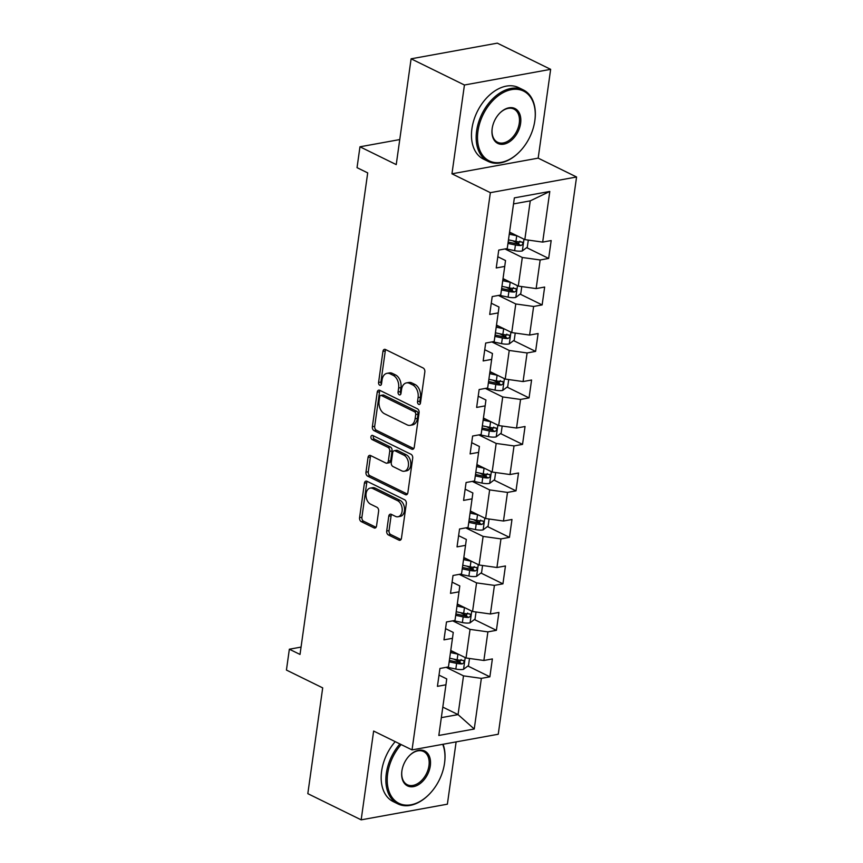 <?xml version="1.0" encoding="UTF-8"?>
<svg xmlns="http://www.w3.org/2000/svg" width="863" height="863" viewBox="0 0 863 863"><rect width="100%" height="100%" fill="white"/><g stroke="black" fill="none" stroke-linecap="round" stroke-linejoin="round"><path stroke-width="1.29" d="M418.706 404.359A2.19 1.467 -100.3 0 0 419.386 404.467A2.19 1.467 -100.3 0 0 420.464 403.032L424.833 371.953A3.128 2.093 -100.3 0 0 423.15 368.005L385.448 349.493A3.128 2.093 -100.3 0 0 384.477 349.342A3.128 2.093 -100.3 0 0 382.945 351.392L378.577 382.471A2.19 1.467 -100.3 0 0 379.752 385.232A2.19 1.467 -100.3 0 0 380.432 385.34A2.19 1.467 -100.3 0 0 381.511 383.906L382.072 379.882A10.011 6.699 -100.3 0 1 386.991 373.334A10.011 6.699 -100.3 0 1 390.098 373.819L393.237 375.362A10.011 6.699 -100.3 0 1 398.62 388.005L398.059 392.029A2.19 1.467 -100.3 0 0 399.235 394.801A2.19 1.467 -100.3 0 0 399.914 394.909A2.19 1.467 -100.3 0 0 400.982 393.474L401.554 389.45A10.011 6.699 -100.3 0 1 406.462 382.892A10.011 6.699 -100.3 0 1 409.569 383.377L412.708 384.92A10.011 6.699 -100.3 0 1 418.091 397.573L417.53 401.597A2.19 1.467 -100.3 0 0 418.706 404.359M386.7 530.993A3.128 2.093 -100.3 0 0 388.382 534.941L398.954 540.141A3.128 2.093 -100.3 0 0 399.925 540.292A3.128 2.093 -100.3 0 0 401.457 538.242L406.311 503.722A3.128 2.093 -100.3 0 0 404.628 499.774L366.937 481.263A3.128 2.093 -100.3 0 0 365.966 481.112A3.128 2.093 -100.3 0 0 364.423 483.161L359.58 517.681A3.128 2.093 -100.3 0 0 361.263 521.63L374.035 527.897A3.128 2.093 -100.3 0 0 375.006 528.059A3.128 2.093 -100.3 0 0 376.538 526.009L378.62 511.23A3.128 2.093 -100.3 0 0 376.937 507.282L370.594 504.175A8.371 5.599 -100.3 0 1 365.988 495.448A8.371 5.599 -100.3 0 1 370.205 488.113A8.371 5.599 -100.3 0 1 372.794 488.523L397.616 500.702A8.371 5.599 -100.3 0 1 402.212 509.429A8.371 5.599 -100.3 0 1 398.005 516.764A8.371 5.599 -100.3 0 1 395.416 516.354L391.273 514.326A3.128 2.093 -100.3 0 0 390.303 514.175A3.128 2.093 -100.3 0 0 388.771 516.225L386.7 530.993L389.03 530.572A3.128 2.093 -100.3 0 0 390.712 534.521L400.971 539.558M464.434 85.005L451.953 173.808L538.178 158.134L550.648 69.342L464.434 85.005L411.101 58.813L396.236 164.606L359.968 146.796L357.034 167.659L367.703 172.891L300.022 654.445L289.353 649.213L286.43 670.066L322.697 687.876L307.821 793.658L361.166 819.85L447.379 804.187L456.128 741.889M451.953 173.808L490.357 192.665L412.039 749.904L373.636 731.047L361.166 819.85M411.737 449.17A3.128 2.093 -100.3 0 0 412.708 449.321A3.128 2.093 -100.3 0 0 414.24 447.271L419.094 412.762A3.128 2.093 -100.3 0 0 417.412 408.803L379.72 390.303A3.128 2.093 -100.3 0 0 378.749 390.141A3.128 2.093 -100.3 0 0 377.217 392.19L372.363 426.71A3.128 2.093 -100.3 0 0 374.046 430.659L411.737 449.17L413.56 448.836M412.697 458.242L407.854 492.751A3.128 2.093 -100.3 0 1 406.311 494.801A3.128 2.093 -100.3 0 1 405.34 494.65L367.649 476.149A3.128 2.093 -100.3 0 1 365.966 472.19L368.048 457.422A3.128 2.093 -100.3 0 1 369.58 455.373A3.128 2.093 -100.3 0 1 370.551 455.524L385.837 463.032A3.128 2.093 -100.3 0 0 386.807 463.183A3.128 2.093 -100.3 0 0 388.339 461.133L389.72 451.338A3.128 2.093 -100.3 0 0 388.037 447.379L372.126 439.569A2.19 1.467 -100.3 0 1 370.917 437.282A2.19 1.467 -100.3 0 1 372.018 435.362A2.19 1.467 -100.3 0 1 372.697 435.47L411.015 454.294A3.128 2.093 -100.3 0 1 412.697 458.242M411.101 58.813L497.315 43.15L550.648 69.342M490.357 192.665L576.57 176.991L498.253 734.24L412.039 749.904M467.886 666.02L489.871 676.819L492.374 658.933L483.873 660.475L487.897 631.878L496.398 630.324L498.911 612.45L490.411 613.992L494.423 585.384L502.935 583.841L505.448 565.966L496.937 567.509L500.961 538.9L509.461 537.358L511.975 519.472L503.474 521.025L507.498 492.417L515.998 490.864L518.512 472.989L510.011 474.531L514.024 445.923L522.536 444.38L525.049 426.505L516.538 428.048L520.562 399.44L529.062 397.897L531.576 380.011L523.075 381.565L527.099 352.956L535.599 351.403L538.113 333.528L529.602 335.071L533.625 306.462L542.137 304.919L544.65 287.045L536.139 288.587L540.162 259.979L548.663 258.436L551.177 240.55L542.676 242.104L549.796 191.446L514.37 197.875L507.25 248.533L498.749 250.087L496.236 267.962L504.736 266.419L505.524 260.529L497.811 256.743M489.871 676.819L481.36 678.361L474.24 729.019L438.825 735.459L445.944 684.791L437.433 686.344L439.947 668.458L448.458 666.916L452.471 638.307L443.97 639.85L446.484 621.975L454.984 620.432L459.008 591.824L450.508 593.366L453.021 575.492L461.522 573.938L465.545 545.34L457.034 546.883L459.548 528.997L468.059 527.455L472.072 498.846L463.571 500.4L466.085 482.514L474.585 480.971L478.609 452.363L470.108 453.906L472.611 436.031L481.123 434.488L485.146 405.88L476.635 407.422L479.148 389.547L487.66 387.994L491.673 359.386L483.172 360.939L485.686 343.053L494.186 341.511L498.21 312.902L489.699 314.445L492.212 296.57L500.723 295.027L504.736 266.419M452.676 620.853L470.044 629.375L466.02 657.984L450.766 650.497M445.545 628.642L453.258 632.428L452.471 638.307M466.02 657.984L483.873 660.475M470.044 629.375L487.897 631.878M459.202 574.359L476.57 582.892L472.557 611.5L457.293 604.003M452.083 582.147L459.796 585.934L459.008 591.824M472.557 611.5L490.411 613.992M476.57 582.892L494.423 585.384M465.74 527.876L483.107 536.408L479.084 565.006L463.83 557.52M458.609 535.664L466.333 539.451L465.545 545.34M479.084 565.006L496.937 567.509M483.107 536.408L500.961 538.9M472.277 481.392L489.645 489.914L485.621 518.523L470.367 511.036M465.146 489.181L472.859 492.967L472.072 498.846M485.621 518.523L503.474 521.025M489.645 489.914L507.498 492.417M478.803 434.909L496.171 443.431L492.147 472.039L476.894 464.542M471.683 442.687L479.397 446.484L478.609 452.363M492.147 472.039L510.011 474.531M496.171 443.431L514.024 445.923M485.34 388.415L502.708 396.948L498.685 425.556L483.431 418.059M478.21 396.203L485.934 399.99L485.146 405.88M498.685 425.556L516.538 428.048M502.708 396.948L520.562 399.44M491.878 341.931L509.235 350.454L505.222 379.062L489.957 371.575M484.747 349.72L492.46 353.506L491.673 359.386M505.222 379.062L523.075 381.565M509.235 350.454L527.099 352.956M498.404 295.448L515.772 303.97L511.748 332.579L496.495 325.092M491.284 303.226L498.997 307.023L498.21 312.902M511.748 332.579L529.602 335.071M515.772 303.97L533.625 306.462M504.941 248.954L522.309 257.487L518.285 286.095L503.032 278.598M518.285 286.095L536.139 288.587M522.309 257.487L540.162 259.979M549.796 191.446L530.26 200.863L524.823 239.601L509.558 232.115M524.823 239.601L542.676 242.104M538.178 158.134L576.57 176.991M301.058 647.088L289.353 649.213M399.752 139.569L359.968 146.796M530.26 200.863L513.528 203.905M442.805 707.11L458.059 714.607L463.507 675.858L446.139 667.336M441.327 717.638L458.059 714.607L474.24 729.019M439.019 675.125L446.732 678.911L445.944 684.791M463.507 675.858L481.36 678.361M512.579 240.712L518.965 243.851M526.678 247.638L548.663 258.436M506.042 287.206L512.428 290.335M520.152 294.132L542.137 304.919M499.515 333.69L505.901 336.829M513.614 340.615L535.599 351.403M492.978 380.173L499.364 383.312M507.077 387.099L529.062 397.897M486.441 426.667L492.827 429.796M500.551 433.582L522.536 444.38M479.914 473.151L486.301 476.279M494.014 480.076L515.998 490.864M473.377 519.634L479.763 522.773M487.476 526.559L509.461 537.358M466.851 566.117L473.226 569.256M480.95 573.043L502.935 583.841M460.313 612.611L466.7 615.74M474.413 619.537L496.398 630.324M453.776 659.095L460.162 662.234M420.389 403.366A2.19 1.467 -100.3 0 1 419.86 401.166L420.421 397.153A10.011 6.699 -100.3 0 0 415.038 384.499L412.708 384.92M406.462 382.892L408.792 382.471A10.011 6.699 -100.3 0 1 411.899 382.956L415.038 384.499M386.991 373.334L389.321 372.902A10.011 6.699 -100.3 0 1 392.428 373.399L395.567 374.941A10.011 6.699 -100.3 0 1 400.95 387.584L400.389 391.608A2.19 1.467 -100.3 0 0 400.917 393.808M385.761 349.644A3.128 2.093 -100.3 0 0 385.276 350.971L380.907 382.05A2.19 1.467 -100.3 0 0 381.446 384.251M380.022 390.454A3.128 2.093 -100.3 0 0 379.547 391.77L374.693 426.29A3.128 2.093 -100.3 0 0 376.376 430.238L413.755 448.598M415.707 414.531A2.19 1.467 -100.3 0 0 414.531 411.77L381.446 395.524A2.19 1.467 -100.3 0 0 380.766 395.416A2.19 1.467 -100.3 0 0 379.688 396.851L379.094 401.09A10.011 6.699 -100.3 0 0 384.477 413.744L407.099 424.844A10.011 6.699 -100.3 0 0 410.205 425.34A10.011 6.699 -100.3 0 0 415.114 418.782L415.707 414.531L418.037 414.111A2.19 1.467 -100.3 0 0 416.861 411.349L414.531 411.77M380.766 395.416L383.096 394.995A2.19 1.467 -100.3 0 1 383.776 395.103L416.861 411.349M410.205 425.34L412.536 424.909A10.011 6.699 -100.3 0 0 417.444 418.35L415.114 418.782M418.037 414.111L417.444 418.35M407.368 494.078L369.979 475.718L367.649 476.149M370.863 455.675A3.128 2.093 -100.3 0 0 370.378 457.002L368.296 471.77A3.128 2.093 -100.3 0 0 369.979 475.718M386.807 463.183L389.137 462.762A3.128 2.093 -100.3 0 0 390.669 460.713L392.05 450.918A3.128 2.093 -100.3 0 0 390.367 446.958L374.456 439.148L372.126 439.569M373.42 435.826A2.19 1.467 -100.3 0 0 374.456 439.148M401.705 470.82A8.371 5.599 -100.3 0 0 404.294 471.23A8.371 5.599 -100.3 0 0 408.501 463.895A8.371 5.599 -100.3 0 0 403.895 455.168L395.157 450.874A3.128 2.093 -100.3 0 0 394.186 450.723A3.128 2.093 -100.3 0 0 392.654 452.773L391.273 462.579A3.128 2.093 -100.3 0 0 392.956 466.527L401.705 470.82M404.294 471.23L406.624 470.81A8.371 5.599 -100.3 0 0 410.831 463.474A8.371 5.599 -100.3 0 0 406.225 454.747L403.895 455.168M394.186 450.723L396.516 450.303A3.128 2.093 -100.3 0 1 397.487 450.454L406.225 454.747M391.586 514.477A3.128 2.093 -100.3 0 0 391.101 515.794L389.03 530.572M398.005 516.764L400.335 516.344A8.371 5.599 -100.3 0 0 404.542 509.008A8.371 5.599 -100.3 0 0 399.947 500.281L397.616 500.702M370.205 488.113L372.536 487.692A8.371 5.599 -100.3 0 1 375.125 488.102L399.947 500.281M367.239 481.414A3.128 2.093 -100.3 0 0 366.753 482.741L361.91 517.25A3.128 2.093 -100.3 0 0 363.593 521.209L376.052 527.325M517.164 235.847A8.447 2.783 -172 0 1 516.721 235.761L509.267 234.197M512.126 233.377L509.461 232.816M528.307 240.087L527.304 247.163L522.234 250.993A8.447 2.783 -172 0 1 514.628 250.658L505.794 248.803M507.973 243.431L515.427 244.995A8.447 2.783 8 0 0 521.015 245.524C523.323 244.175 523.496 242.988 521.522 241.942A8.447 2.783 -172 0 1 515.934 241.424L508.48 239.849M519.925 241.165L517.94 244.013A4.304 1.413 -172 0 1 516.441 243.787L508.167 242.05M522.255 242.093L521.522 241.942M534.812 120.809A38.878 25.901 116.2 0 0 534.855 120.496A38.878 25.901 116.2 0 0 511.371 89.644A38.878 25.901 116.2 0 0 477.962 131.144A38.878 25.901 116.2 0 0 489.148 160.831A38.878 25.901 116.2 0 0 519.461 151.856A38.878 25.901 116.2 0 0 534.812 120.809M519.299 152.017A39.838 26.537 -63.8 0 1 519.138 152.179A39.838 26.537 -63.8 0 1 488.188 161.424A39.838 26.537 -63.8 0 1 476.624 130.96A39.838 26.537 -63.8 0 1 523.302 89.903A39.838 26.537 -63.8 0 1 534.92 120.043A39.838 26.537 -63.8 0 1 534.887 120.27M520.605 123.398A19.439 12.956 -63.8 0 1 503.895 144.143A19.439 12.956 -63.8 0 1 492.147 128.716A19.439 12.956 -63.8 0 1 492.169 128.565A19.439 12.956 -63.8 0 1 499.85 113.042A19.439 12.956 -63.8 0 1 515.006 108.555A19.439 12.956 -63.8 0 1 520.605 123.398M492.18 128.49A18.479 12.319 116.2 0 0 497.595 142.255A18.479 12.319 116.2 0 0 519.267 123.204A18.479 12.319 116.2 0 0 513.895 109.072A18.479 12.319 116.2 0 0 499.688 113.204M488.188 161.424L483.496 159.116A39.838 26.537 -63.8 0 1 471.932 128.652A39.838 26.537 -63.8 0 1 518.609 87.605L523.302 89.903M401.155 744.564A38.878 25.901 116.2 0 0 387.67 773.615A38.878 25.901 116.2 0 0 398.857 803.291A38.878 25.901 116.2 0 0 429.17 794.327A38.878 25.901 116.2 0 0 444.521 763.28A38.878 25.901 116.2 0 0 444.564 762.968A38.878 25.901 116.2 0 0 442.719 744.327M429.008 794.489A39.838 26.537 -63.8 0 1 428.846 794.65A39.838 26.537 -63.8 0 1 397.897 803.895A39.838 26.537 -63.8 0 1 386.322 773.421A39.838 26.537 -63.8 0 1 399.903 743.938M443.064 744.262A39.838 26.537 -63.8 0 1 444.628 762.514A39.838 26.537 -63.8 0 1 444.596 762.741M430.303 765.859A19.439 12.956 -63.8 0 1 413.604 786.614A19.439 12.956 -63.8 0 1 401.856 771.188A19.439 12.956 -63.8 0 1 401.878 771.026A19.439 12.956 -63.8 0 1 409.558 755.503A19.439 12.956 -63.8 0 1 424.715 751.026A19.439 12.956 -63.8 0 1 430.303 765.859M401.888 770.961A18.479 12.319 116.2 0 0 407.304 784.726A18.479 12.319 116.2 0 0 428.965 765.675A18.479 12.319 116.2 0 0 423.604 751.544A18.479 12.319 116.2 0 0 409.396 755.675M397.897 803.895L393.204 801.587A39.838 26.537 -63.8 0 1 381.629 771.123A39.838 26.537 -63.8 0 1 395.211 741.641M510.637 282.33A8.447 2.783 -172 0 1 510.195 282.244L502.741 280.68M505.589 279.86L502.935 279.299M521.77 286.581L520.777 293.657L515.696 297.476A8.447 2.783 -172 0 1 508.102 297.142L499.267 295.286M501.435 289.914L508.89 291.478A8.447 2.783 8 0 0 514.477 292.007C516.797 290.658 516.959 289.472 514.984 288.436A8.447 2.783 -172 0 1 509.397 287.908L501.942 286.343M513.399 287.649L511.414 290.497A4.304 1.413 -172 0 1 509.904 290.281L501.63 288.533M515.718 288.576L514.984 288.436M504.1 328.825A8.447 2.783 -172 0 1 503.658 328.727L496.203 327.163M499.062 326.343L496.398 325.783M515.233 333.064L514.24 340.141L509.159 343.97A8.447 2.783 -172 0 1 501.565 343.636L492.73 341.77M494.909 336.397L502.363 337.972A8.447 2.783 8 0 0 507.951 338.49C510.26 337.153 510.432 335.955 508.447 334.92A8.447 2.783 -172 0 1 502.859 334.391L495.405 332.827M506.861 334.143L504.877 336.991A4.304 1.413 -172 0 1 503.366 336.764L495.103 335.027M509.192 335.06L508.447 334.92M497.563 375.308A8.447 2.783 -172 0 1 497.12 375.222L489.666 373.647M492.525 372.827L489.86 372.277M508.706 379.547L507.714 386.624L502.633 390.454A8.447 2.783 -172 0 1 495.028 390.119L486.193 388.264M488.372 382.892L495.826 384.456A8.447 2.783 8 0 0 501.414 384.984C503.722 383.636 503.895 382.438 501.921 381.403A8.447 2.783 -172 0 1 496.333 380.885L488.879 379.31M500.335 380.626L498.339 383.474A4.304 1.413 -172 0 1 496.84 383.248L488.566 381.511M502.654 381.543L501.921 381.403M491.036 421.791A8.447 2.783 -172 0 1 490.594 421.705L483.14 420.141M485.988 419.321L483.334 418.76M502.169 426.042L501.176 433.118L496.096 436.937A8.447 2.783 -172 0 1 488.501 436.602L479.666 434.747M481.834 429.375L489.289 430.939A8.447 2.783 8 0 0 494.877 431.468C497.196 430.119 497.358 428.933 495.384 427.886A8.447 2.783 -172 0 1 489.796 427.368L482.341 425.804M493.798 427.109L491.813 429.957A4.304 1.413 -172 0 1 490.303 429.731L482.029 427.994M496.117 428.037L495.384 427.886M484.499 468.285A8.447 2.783 -172 0 1 484.057 468.188L476.603 466.624M479.461 465.804L476.797 465.243M495.632 472.525L494.639 479.601L489.558 483.431A8.447 2.783 -172 0 1 481.964 483.086L473.129 481.23M475.308 475.858L482.762 477.433A8.447 2.783 8 0 0 488.35 477.951C490.659 476.613 490.831 475.416 488.846 474.38A8.447 2.783 -172 0 1 483.258 473.852L475.804 472.288M487.261 473.604L485.276 476.441A4.304 1.413 -172 0 1 483.776 476.225L475.502 474.488M489.591 474.521L488.846 474.38M477.962 514.769A8.447 2.783 -172 0 1 477.53 514.682L470.076 513.107M472.924 512.288L470.259 511.737M489.105 519.008L488.113 526.085L483.032 529.914A8.447 2.783 -172 0 1 475.427 529.58L466.603 527.725M468.771 522.352L476.225 523.917A8.447 2.783 8 0 0 481.813 524.445C484.121 523.097 484.294 521.899 482.32 520.864A8.447 2.783 -172 0 1 476.732 520.335L469.278 518.771M480.734 520.087L478.749 522.935A4.304 1.413 -172 0 1 477.239 522.708L468.965 520.972M483.053 521.004L482.32 520.864M471.435 561.252A8.447 2.783 -172 0 1 470.993 561.166L463.539 559.602M466.398 558.782L463.733 558.221M482.568 565.502L481.576 572.579L476.495 576.398A8.447 2.783 -172 0 1 468.9 576.063L460.065 574.208M462.244 568.836L469.699 570.4A8.447 2.783 8 0 0 475.276 570.928C477.595 569.58 477.757 568.393 475.783 567.347A8.447 2.783 -172 0 1 470.195 566.829L462.741 565.265M474.197 566.57L472.212 569.418A4.304 1.413 -172 0 1 470.702 569.192L462.428 567.455M476.527 567.498L475.783 567.347M464.898 607.735A8.447 2.783 -172 0 1 464.456 607.649L457.002 606.085M459.86 605.265L457.196 604.704M476.042 611.986L475.038 619.062L469.957 622.892A8.447 2.783 -172 0 1 462.363 622.547L453.528 620.691M455.707 615.319L463.161 616.894A8.447 2.783 8 0 0 468.749 617.412C471.058 616.063 471.23 614.877 469.245 613.841A8.447 2.783 -172 0 1 463.658 613.313L456.203 611.748M467.66 613.054L465.675 615.902A4.304 1.413 -172 0 1 464.175 615.686L455.901 613.938M469.99 613.981L469.245 613.841M458.372 654.23A8.447 2.783 -172 0 1 457.929 654.143L450.475 652.568M453.323 651.748L450.669 651.187M469.504 658.469L468.512 665.546L463.431 669.375A8.447 2.783 -172 0 1 455.837 669.041L447.002 667.185M449.17 661.813L456.624 663.377A8.447 2.783 8 0 0 462.212 663.895C464.531 662.557 464.693 661.36 462.719 660.324A8.447 2.783 -172 0 1 457.131 659.796L449.677 658.232M461.133 659.548L459.148 662.396A4.304 1.413 -172 0 1 457.638 662.169L449.364 660.432M463.453 660.465L462.719 660.324M420.421 397.153L418.091 397.573M411.899 382.956L409.569 383.377M400.389 391.608L398.059 392.029M400.95 387.584L398.62 388.005M395.567 374.941L393.237 375.362M392.428 373.399L390.098 373.819M380.907 382.05L378.577 382.471M385.276 350.971L382.945 351.392M419.86 401.166L417.53 401.597M376.376 430.238L374.046 430.659M374.693 426.29L372.363 426.71M379.547 391.77L377.217 392.19M383.776 395.103L381.446 395.524M407.174 494.326L405.34 494.65M368.296 471.77L365.966 472.19M370.378 457.002L368.048 457.422M390.669 460.713L388.339 461.133M392.05 450.918L389.72 451.338M390.367 446.958L388.037 447.379M397.487 450.454L395.157 450.874M391.101 515.794L388.771 516.225M375.125 488.102L372.794 488.523M375.858 527.573L374.035 527.897M363.593 521.209L361.263 521.63M361.91 517.25L359.58 517.681M366.753 482.741L364.423 483.161M400.777 539.807L398.954 540.141M390.712 534.521L388.382 534.941M522.352 250.896L524.003 239.202M515.934 241.424L516.721 235.761M514.628 250.658L515.427 244.995M517.94 244.013L521.015 245.524M515.826 297.39L517.466 285.685M509.397 287.908L510.195 282.244M508.102 297.142L508.89 291.478M511.414 290.497L514.477 292.007M509.289 343.873L510.928 332.179M502.859 334.391L503.658 328.727M501.565 343.636L502.363 337.972M504.877 336.991L507.951 338.49M502.751 390.356L504.402 378.663M496.333 380.885L497.12 375.222M495.028 390.119L495.826 384.456M498.339 383.474L501.414 384.984M496.225 436.84L497.865 425.146M489.796 427.368L490.594 421.705M488.501 436.602L489.289 430.939M491.813 429.957L494.877 431.468M489.688 483.334L491.338 471.64M483.258 473.852L484.057 468.188M481.964 483.086L482.762 477.433M485.276 476.441L488.35 477.951M483.161 529.817L484.801 518.124M476.732 520.335L477.53 514.682M475.427 529.58L476.225 523.917M478.749 522.935L481.813 524.445M476.624 576.301L478.264 564.607M470.195 566.829L470.993 561.166M468.9 576.063L469.699 570.4M472.212 569.418L475.276 570.928M470.087 622.795L471.737 611.09M463.658 613.313L464.456 607.649M462.363 622.547L463.161 616.894M465.675 615.902L468.749 617.412M463.56 669.278L465.2 657.584M457.131 659.796L457.929 654.143M455.837 669.041L456.624 663.377M459.148 662.396L462.212 663.895"/></g></svg>
